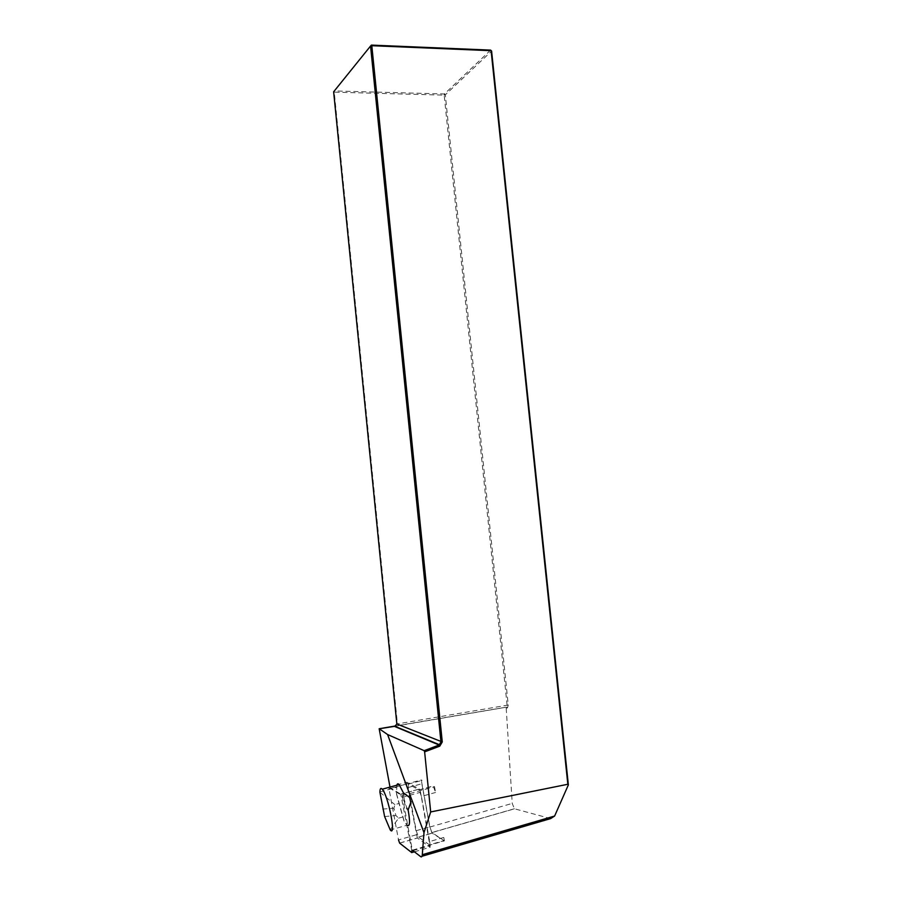 <?xml version="1.0" encoding="UTF-8"?>
<svg xmlns="http://www.w3.org/2000/svg" width="902" height="902" viewBox="0 0 902 902"><rect width="100%" height="100%" fill="white"/><g stroke="black" fill="none" stroke-linecap="round" stroke-linejoin="round"><path stroke-width="0.68" stroke-dasharray="4.51 3.38" d="M390.002 787.085L390.262 788.495L402.236 795.711L412.304 850.191L444.404 840.856L443.795 837.451L444.404 840.856M410.782 802.532L409.609 797.515M418.979 789.904L433.084 785.992L434.538 786.736L435.587 792.463L433.253 786.116L419.148 790.028L408.437 784.12L422.068 780.365L421.584 781.696L429.893 827.021L431.889 832.523L443.931 840.54L432.013 833.11L429.735 826.83L421.832 783.748L421.268 779.959L422.068 780.365M550.648 818.599L514.411 808.756L512.223 803.423L506.202 708.104L505.312 707.337L395.752 725.918M390.262 788.495L421.268 779.959M394.366 726.347L397.41 723.742L334.259 92.151L444.179 95.138L507.082 705.071L506.507 707.179L505.312 707.337M506.202 708.104L507.465 707.935L508.254 705.048L445.306 94.857L491.601 51.098M490.62 50.117L444.415 93.966L334.416 90.944L371.398 45.1M508.254 705.048L396.846 724.013M334.259 92.151L333.639 91.812L334.416 90.944L334.259 92.151M444.179 95.138L444.415 93.966L445.306 94.857L444.179 95.138M402.236 795.711L434.538 786.736M443.795 837.451L429.702 841.532L421.426 796.41L435.587 792.463M429.702 841.532C430.119 843.99 430.028 845.095 429.431 844.836L443.468 840.754M408.437 784.12L408.245 787.502L416.217 830.697L418.449 837.022L429.431 844.836M421.426 796.41L419.148 790.028M390.149 829.84L398.616 818.148L395.944 815.555L393.926 808.203L394.884 804.618L399.022 803.457L404.344 822.263L407.14 825.183L390.273 829.987M398.616 818.148L402.777 816.975M382.595 809.083L393.926 808.203M384.613 816.547L395.944 815.555M396.869 785.191L396.497 793.929L399.022 803.457M379.911 792.26L394.884 804.618M411.831 850.936L400.747 794.166L419.317 789.013L420.546 792.272L430.186 847.203L417.322 837.981L399.586 843.088M388.886 787.39L389.01 788.855L406.825 783.951L417.322 837.981M406.825 783.951L406.915 782.259L419.317 789.013M389.269 787.288L400.747 794.166M416.205 834.824L398.504 839.909L389.01 788.855M429.893 827.021L512.223 803.423M431.979 832.591L514.557 808.812M422.001 856.257L420.682 856.641M507.465 707.935L506.507 707.179L395.065 726.223M418.551 837.101L432.114 833.2M416.217 830.697L429.735 826.83M408.245 787.502L421.832 783.748M379.922 791.945L396.621 787.333M396.429 793.298L404.547 822.579M403.318 792.723C401.751 794.594 406.588 811.947 408.144 809.996M396.497 793.929L404.344 822.263M408.279 808.778L408.054 808.925C406.43 809.477 402.551 794.651 404.028 793.568M401.931 797.458L420.546 792.272M389.078 787.164L406.915 782.259M399.631 843.133L417.367 838.026M414.401 851.804L430.186 847.203M412.879 850.631L430.322 845.557M514.411 808.756L431.889 832.523M432.013 833.11L418.449 837.022M410.365 803.738L408.166 809.105M419.407 789.081L400.826 794.234"/><path stroke-width="1.35" d="M412.304 850.191L420.682 856.641C421.584 857.306 422.125 856.663 422.294 854.713L423.985 832.636L387.578 734.532L379.167 728.737L390.002 787.085M410.782 802.532L409.609 797.515M380.001 728.647L394.366 726.347L439.15 745.018L424.165 750.667L387.578 734.532M423.985 832.636L430.682 811.947L567.832 784.266L491.105 50.692L371.804 45.698L442.262 741.951L439.781 746.146L439.15 745.018L440.954 741.963L370.553 46.036L333.639 91.812L396.846 724.013L394.873 726.279L380.058 728.669M430.682 811.947L424.628 751.862L439.781 746.146M424.165 750.667L424.628 751.862M567.832 784.266L568.361 784.887L554.629 816.028L550.648 818.599L422.001 856.257M395.752 725.918L379.167 728.737M371.398 45.1L370.553 46.036L371.804 45.698L371.398 45.1L490.62 50.117L491.601 51.098L568.361 784.887M491.601 51.098L490.62 50.117M379.911 792.26L384.613 816.547L390.273 829.987C396.542 837.654 388.198 795.293 382.245 789.216C380.791 787.626 380.013 788.54 379.922 791.945L379.911 792.26M396.869 785.191C397.275 783.59 398.041 783.387 399.158 784.571L403.318 792.723L409.925 797.796M407.14 825.183C409.925 827.055 410.263 821.993 408.144 809.996L411.03 801.731M412.879 850.631L411.831 850.936L411.718 852.582L399.631 843.133L398.504 839.909M554.629 816.028L422.294 854.713M394.366 726.347L395.065 726.223M396.846 724.013L442.262 741.951M411.91 852.525L414.401 851.804M394.873 726.279L439.59 744.793M399.158 784.571L382.245 789.216M410.884 802.566L410.365 803.738"/></g></svg>
